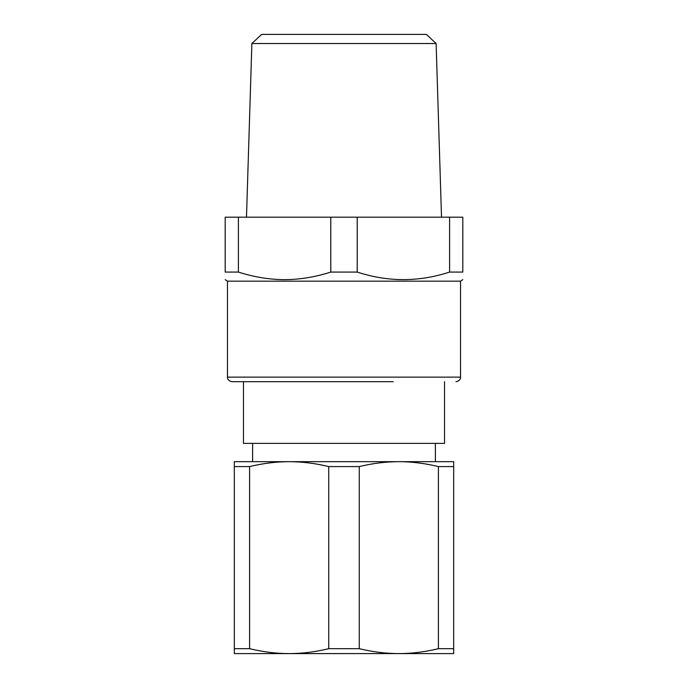 <?xml version="1.0" encoding="UTF-8"?>
<svg xmlns="http://www.w3.org/2000/svg" width="688" height="688" viewBox="0 0 688 688"><rect width="100%" height="100%" fill="white"/><g stroke="black" fill="none" stroke-linecap="round" stroke-linejoin="round"><path stroke-width="1.03" d="M225.182 279.646L227.47 281.168L460.53 281.168L460.53 377.127L227.47 377.127C227.264 377.196 227.461 381.014 232.045 381.702L393.295 381.702M449.599 272.07L462.809 272.07C462.809 282.123 462.809 282.123 462.809 272.07C462.809 282.123 462.809 282.123 462.809 272.07L462.809 217.193L449.599 217.193L449.599 272.07C418.803 282.123 388.006 282.123 357.21 272.07L357.21 217.193L449.599 217.193M238.401 272.07L238.401 217.193L225.191 217.193L225.191 272.07C225.191 282.123 225.191 282.123 225.191 272.07C225.191 282.123 225.191 282.123 225.191 272.07L238.401 272.07C253.055 276.774 267.649 279.294 282.166 279.629C298.291 279.835 314.502 277.316 330.79 272.07L357.21 272.07M330.79 272.07L330.79 217.193L357.21 217.193M238.401 217.193L330.79 217.193M251.877 43.533L261.603 34.4L426.397 34.4L436.123 43.533L251.877 43.533L246.485 217.193M249.589 648.681L234.324 648.681L234.324 653.6L401.078 653.583C413.393 653.368 425.838 651.734 438.411 648.681L453.676 648.681L453.676 461.674L398.834 461.674C385.787 461.708 372.595 463.342 359.265 466.593L359.265 648.681L328.735 648.681L328.735 466.593C315.405 463.342 302.213 461.708 289.166 461.674C276.112 461.708 262.919 463.342 249.589 466.593L249.589 648.681C262.919 651.923 276.112 653.566 289.166 653.6C302.213 653.566 315.405 651.923 328.735 648.681M359.265 466.593L328.735 466.593M359.265 648.681C372.595 651.923 385.787 653.566 398.834 653.6L453.676 653.6L453.676 648.681M387.817 461.674L401.061 461.674C413.393 461.897 425.838 463.531 438.411 466.593L438.411 648.681M453.676 466.593L438.411 466.593M234.324 648.681L234.324 461.674L398.834 461.674M249.589 466.593L234.324 466.593M243.466 381.702L243.466 443.39L444.534 443.39L444.534 381.702M460.53 281.168L462.818 279.646M227.47 281.168L227.47 377.127M460.53 377.127C460.745 377.42 460.358 381.109 455.955 381.702M436.123 43.533L441.515 217.193M435.392 461.674L435.392 443.39M252.608 461.674L252.608 443.39"/></g></svg>
